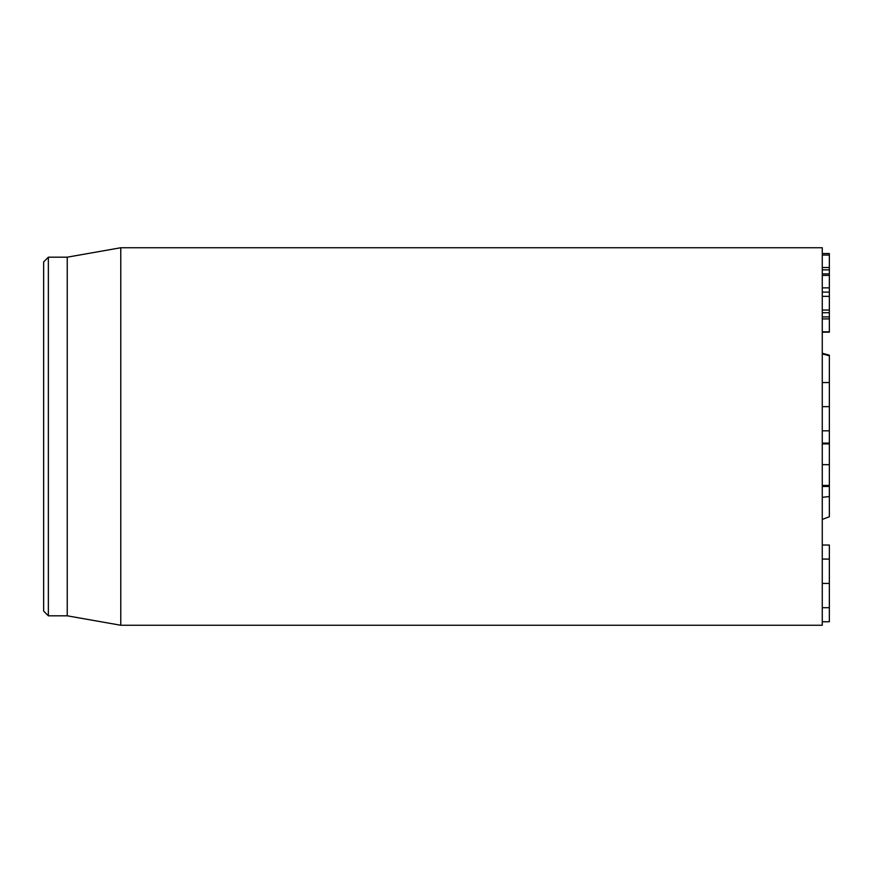 <?xml version="1.0" encoding="UTF-8"?>
<svg xmlns="http://www.w3.org/2000/svg" width="873" height="873" viewBox="0 0 873 873"><rect width="100%" height="100%" fill="white"/><g stroke="black" fill="none" stroke-linecap="round" stroke-linejoin="round"><path stroke-width="1.31" d="M822.268 621.751L829.35 621.751L829.35 545.025L822.268 545.025M822.268 607.706L829.35 607.706M822.268 559.08L829.35 559.08M822.268 332.176L829.35 332.176L829.35 253.552L822.268 253.552M822.268 316.899L829.35 316.899M822.268 318.918L829.35 318.918M822.268 312.72L829.35 312.72M822.268 310.046L829.35 310.046M822.268 296.362L829.35 296.362M822.268 292.117L829.35 292.117M822.268 287.861L829.35 287.861M822.268 275.399L829.35 275.399M822.268 273.882L829.35 273.882M822.268 267.542L829.35 267.542M822.268 255.08L829.35 255.08M822.268 331.805L829.35 331.805M822.268 486.49L829.35 486.49L829.35 443.113L822.268 443.113M822.268 485.617L829.35 485.617M822.268 485.41L829.35 485.41M822.268 464.654L829.35 464.654M822.268 443.91L829.35 443.91L822.268 443.91M822.268 430.826L829.35 430.826L829.35 355.169L822.268 353.249M822.268 382.549L829.35 382.549M822.268 436.5L822.268 247.746L120.769 247.746L120.769 625.254L822.268 625.254L822.268 436.5M43.65 436.5L43.65 611.1L48.364 615.814L48.364 257.186L43.65 261.9L43.65 436.5M48.364 615.814L67.243 615.814L67.243 257.186L48.364 257.186M829.35 430.826L829.35 443.113M822.268 519.435L829.35 516.751L829.35 486.49M822.268 497.348L829.35 496.53M822.268 353.892L829.35 355.758M822.268 583.426L829.35 583.426M822.268 269.855L829.35 269.855M822.268 406.654L829.35 406.654M67.243 615.814L120.769 625.254M67.243 257.186L120.769 247.746"/></g></svg>
